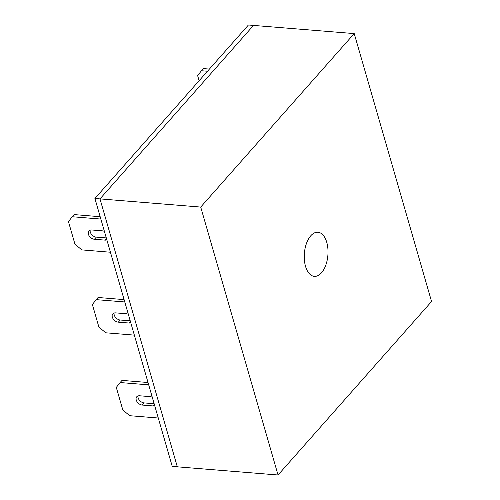 <?xml version="1.0" encoding="UTF-8"?>
<svg xmlns="http://www.w3.org/2000/svg" width="500" height="500" viewBox="0 0 500 500"><rect width="100%" height="100%" fill="white"/><g stroke="black" fill="none" stroke-linecap="round" stroke-linejoin="round"><path stroke-width="0.75" d="M310.781 235.763A22.131 11.794 -85.4 0 1 317.831 232.231A22.131 11.794 -85.4 0 1 327.869 248.419A22.131 11.794 -85.4 0 1 321.481 272.825A22.131 11.794 -85.4 0 1 314.25 276.344A22.131 11.794 -85.4 0 1 304.381 260.012A22.131 11.794 -85.4 0 1 310.781 235.763M431.556 301.519L278.044 475L177.319 466.825L99.987 198.894L253.5 25.412L354.219 33.587L431.556 301.519M278.044 475L200.712 207.069L99.987 198.894L253.5 25.412L248.419 25L94.913 198.481L99.987 198.894L177.319 466.825L172.244 466.413L94.913 198.481M200.712 207.069L354.219 33.587M100.85 219.062L72.256 216.744L68.444 221.612L74.956 244.163L81.825 249.9L110.419 252.225M104.406 231.394A5.544 3.825 -138.5 0 0 102.419 230.85L91.731 229.981A5.544 3.825 -138.5 0 0 88.919 230.95A5.544 3.825 -138.5 0 0 89.206 235.956A5.544 3.825 -138.5 0 0 94.412 239.269L105.1 240.131A5.544 3.825 -138.5 0 0 106.862 239.894M100.169 216.706L74.156 214.594L72.256 216.744M90.175 230.144A5.544 3.825 -138.5 0 0 96.312 237.119L106.294 237.931M124.781 301.962L96.188 299.644L92.375 304.513L98.881 327.062L105.756 332.8L134.35 335.125M128.338 314.294A5.544 3.825 -138.5 0 0 126.35 313.75L115.662 312.881A5.544 3.825 -138.5 0 0 112.85 313.85A5.544 3.825 -138.5 0 0 113.131 318.856A5.544 3.825 -138.5 0 0 118.338 322.163L129.025 323.031A5.544 3.825 -138.5 0 0 130.794 322.794M124.1 299.606L98.088 297.494L96.188 299.644M114.1 313.044A5.544 3.825 -138.5 0 0 120.237 320.019L130.225 320.831M148.706 384.862L120.113 382.537L116.3 387.413L122.806 409.963L129.681 415.7L158.275 418.019M152.262 397.188A5.544 3.825 -138.5 0 0 150.275 396.644L139.588 395.781A5.544 3.825 -138.5 0 0 136.775 396.75A5.544 3.825 -138.5 0 0 137.056 401.756A5.544 3.825 -138.5 0 0 142.269 405.062L152.956 405.931A5.544 3.825 -138.5 0 0 154.719 405.694M148.025 382.506L122.013 380.394L120.113 382.537M138.031 395.944A5.544 3.825 -138.5 0 0 144.169 402.919L154.15 403.725M207.506 71.237L201.45 70.744L197.638 75.612L199.112 80.725M209.406 69.088L203.35 68.594L201.45 70.744M105.1 240.131L106.481 238.575M94.412 239.269L96.312 237.119M129.025 323.031L130.406 321.469M118.338 322.163L120.237 320.019M152.956 405.931L154.338 404.369M142.269 405.062L144.169 402.919"/></g></svg>
